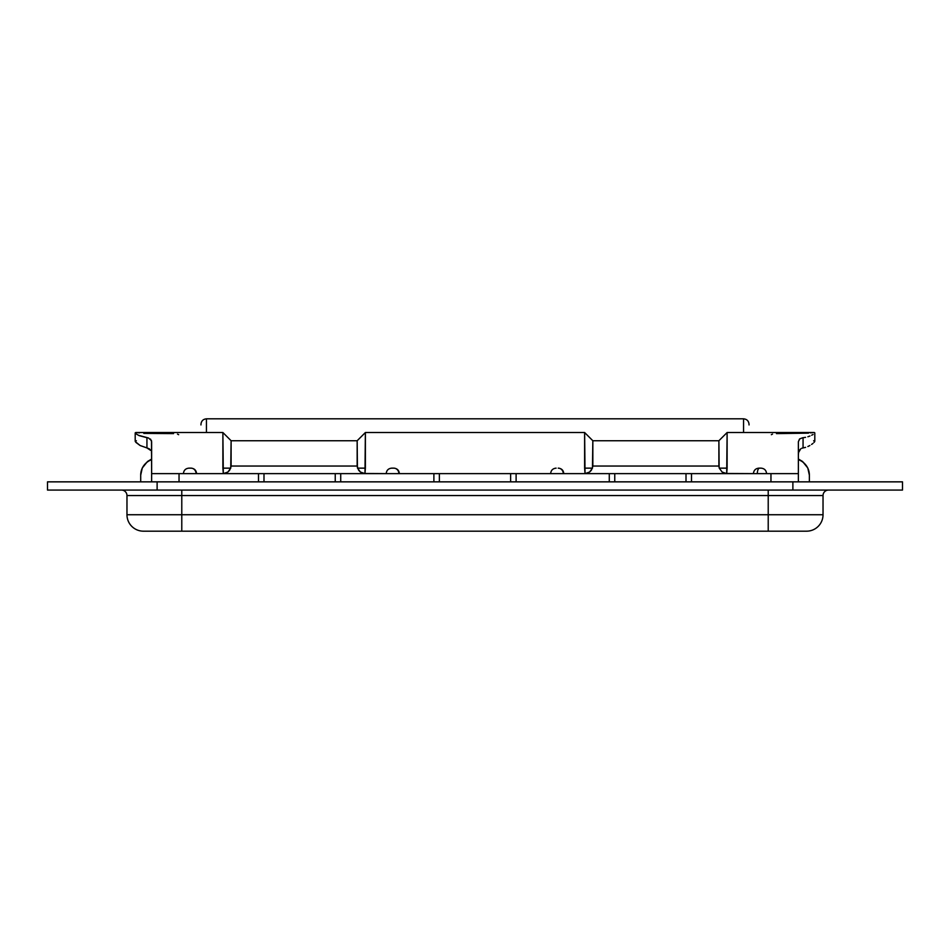 <?xml version="1.0" encoding="UTF-8"?>
<svg xmlns="http://www.w3.org/2000/svg" width="950" height="950" viewBox="0 0 950 950"><rect width="100%" height="100%" fill="white"/><g stroke="black" fill="none" stroke-linecap="round" stroke-linejoin="round"><path stroke-width="1.43" d="M47.5 481.852L47.5 490.069L157.118 490.069L157.118 481.852L47.5 481.852L47.5 490.069L157.118 490.069L157.118 481.852L792.882 481.852L792.882 490.069L902.5 490.069L902.5 481.852L792.882 481.852L792.882 490.069L157.118 490.069L902.5 490.069L902.5 481.852L47.5 481.852M126.968 514.734L126.968 495.556L126.968 514.734L823.033 514.734L823.033 495.556L823.033 514.734A16.447 16.447 0 0 1 806.586 531.181L143.414 531.181A16.447 16.447 0 0 1 126.968 514.734A16.447 16.447 0 0 0 143.414 531.181L806.586 531.181A16.447 16.447 0 0 0 823.033 514.734L768.217 514.734L768.217 495.556L768.217 531.181L768.217 514.734L181.783 514.734L181.783 495.556L181.783 531.181L181.783 514.734L126.968 514.734M823.033 495.556L126.968 495.556A5.486 5.486 0 0 0 121.493 490.069A5.486 5.486 0 0 1 126.968 495.556L181.783 495.556L181.783 490.069L181.783 495.556L768.217 495.556L768.217 490.069L768.217 495.556L823.033 495.556A5.486 5.486 0 0 1 828.507 490.069A5.486 5.486 0 0 0 823.033 495.556M592.824 466.438L591.327 470.309L589.594 472.031L585.034 473.622L589.594 472.031L592.467 468.148L584.618 468.148L584.618 432.523L585.034 473.622L563.789 473.622L585.034 473.622L584.618 468.148L592.467 468.148L592.836 440.741L592.836 466.046L718.889 466.046L718.889 440.741L727.118 432.523L726.691 473.622L753.421 473.622C753.754 470.309 755.582 468.481 758.908 468.148L759.561 468.148A5.486 2.221 90 0 0 757.328 473.634A5.486 2.221 -90 0 1 759.561 468.148L758.908 468.148M231.088 466.438L229.591 470.309L227.869 472.031L223.309 473.622L222.882 432.523L222.882 468.148L230.743 468.148L227.869 472.031L223.309 473.622L196.579 473.622L223.309 473.622L222.882 468.148L230.743 468.148L231.111 440.741L231.111 466.046L357.164 466.046L357.164 440.741L231.111 440.741L357.164 440.741L365.382 432.523L364.966 473.622L386.211 473.622C386.543 470.309 388.372 468.481 391.697 468.148L393.799 468.148L391.697 468.148M439.375 473.634L439.375 481.852L439.375 473.634L433.889 473.634L433.889 481.852L433.889 473.634L340.718 473.634L510.625 473.634L510.625 481.852L510.625 473.634L609.283 473.634L609.283 481.852L609.283 473.634L510.625 473.634M335.243 473.634L340.718 473.634L340.718 481.852L340.718 473.634L335.243 473.634L335.243 481.852L335.243 473.634L258.507 473.634L258.507 481.852L258.507 473.634L179.039 473.634L263.993 473.634L263.993 481.852L263.993 473.634M799.496 439.078L798.368 441.75L798.368 481.852L798.368 473.634L766.579 473.622L798.368 473.622L770.961 473.634L770.961 481.852L770.961 473.634L691.493 473.634L798.368 473.634L798.368 441.75L799.781 438.841L802.809 437.724M686.007 473.634L691.493 473.634L691.493 481.852L691.493 473.634L686.007 473.634L686.007 481.852L686.007 473.634L609.283 473.634L614.757 473.634L614.757 481.852L614.757 473.634M516.111 481.852L516.111 473.634L516.111 481.852M136.444 432.535L135.327 433.176L138.308 435.242L148.521 437.997L151.489 440.646L151.632 473.622L183.421 473.622C183.754 470.309 185.583 468.481 188.908 468.148L191.009 468.148L188.908 468.148M550.632 473.622L399.368 473.622L550.632 473.622C550.964 470.309 552.793 468.481 556.118 468.148L556.13 468.148M151.454 452.509L151.632 454.777L151.454 452.509M149.281 448.816L150.753 450.454L146.941 447.925L149.281 448.816M135.529 440.812L136.361 440.753L135.197 441.121L135.981 442.451L140.125 445.526L146.941 447.925L146.941 437.701L139.139 435.634L135.898 433.758L135.589 432.559M808.509 433.141L776.447 433.616M150.504 439.066L151.632 441.75L151.632 473.622L179.039 473.634L179.039 481.852L179.039 473.634L151.632 473.634L151.632 481.852L151.632 473.622L183.421 473.622M683.299 473.634L617.476 473.634M507.918 473.634L442.082 473.634M332.524 473.634L266.701 473.634M814.411 432.559L813.556 432.535L814.411 432.559M813.081 434.459L811.68 435.242L813.081 434.459M809.934 436.026L807.88 436.751L809.934 436.026M805.564 437.344L803.059 437.701L805.564 437.344M814.459 440.812L813.639 440.753L814.803 441.121L814.019 442.451L814.637 441.679M812.974 443.401L811.585 444.446L812.974 443.401M809.875 445.526L807.868 446.536L809.875 445.526M805.588 447.379L803.059 447.925L805.588 447.379M801.8 448.246L803.059 447.925L801.8 448.246M799.259 450.454L800.731 448.804L798.558 452.497L799.259 450.454M798.368 454.777L798.558 452.497L798.368 454.777M173.553 433.616L143.806 433.39M137.75 432.654L139.46 432.879M135.363 441.679L140.125 445.526L146.941 447.925L146.941 437.701M803.059 437.701L803.059 447.925L803.059 437.701M810.54 432.879L813.556 432.535M231.111 466.046L357.164 466.046L358.673 470.309L360.406 472.031L364.966 473.622L365.382 468.148L357.532 468.148L365.382 468.148L365.382 432.523L357.164 440.741L357.414 467.78M592.836 466.046L718.889 466.046L719.257 468.148L727.118 468.148L726.691 473.622L722.131 472.031L719.257 468.148L727.118 468.148L727.118 432.523L718.889 440.741L719.138 467.78M719.257 468.148L722.131 472.031L725.479 473.48L753.421 473.622M357.532 468.148L360.406 472.031L363.743 473.48L386.211 473.622M178.659 434.684L177.507 434.091M772.492 434.091L771.352 434.684M140.707 475.119L140.707 481.852L140.707 475.119A16.447 16.34 0 0 1 151.632 459.717A16.447 16.34 180 0 0 140.707 475.119L142.286 467.982L147.535 461.474L151.632 459.064M809.364 481.852L809.364 475.119A16.447 16.34 180 0 0 798.368 459.693A16.447 16.34 0 0 1 809.364 475.119L809.364 481.852M743.553 432.523L743.553 418.819L743.553 432.523M749.039 424.947L749.039 424.306C748.707 420.981 746.878 419.152 743.553 418.819L206.447 418.819L206.447 432.523L206.447 418.819C203.122 419.152 201.293 420.981 200.961 424.306L200.961 424.947M760.796 468.148L760.024 468.148M191.009 468.148A5.486 5.059 90 0 1 196.08 473.634A5.486 5.059 -90 0 0 191.009 468.148L191.092 468.148C194.417 468.481 196.246 470.309 196.579 473.634M558.22 468.148A5.486 5.059 90 0 1 563.291 473.634A5.486 5.059 -90 0 0 558.22 468.148L558.303 468.148C561.628 468.481 563.457 470.309 563.789 473.634M393.799 468.148A5.486 5.059 90 0 1 398.869 473.634A5.486 5.059 -90 0 0 393.799 468.148L393.882 468.148C397.207 468.481 399.036 470.309 399.368 473.634M136.111 432.523L222.882 432.523L231.111 440.741M365.382 432.523L584.618 432.523L592.836 440.741L718.889 440.741M727.118 432.523L813.889 432.523M135.197 432.867L135.197 441.192M814.803 441.192L814.803 432.867M809.364 475.119L807.785 467.982L802.548 461.474L798.368 459.028M766.579 473.634C766.246 470.309 764.418 468.481 761.092 468.148"/></g></svg>
